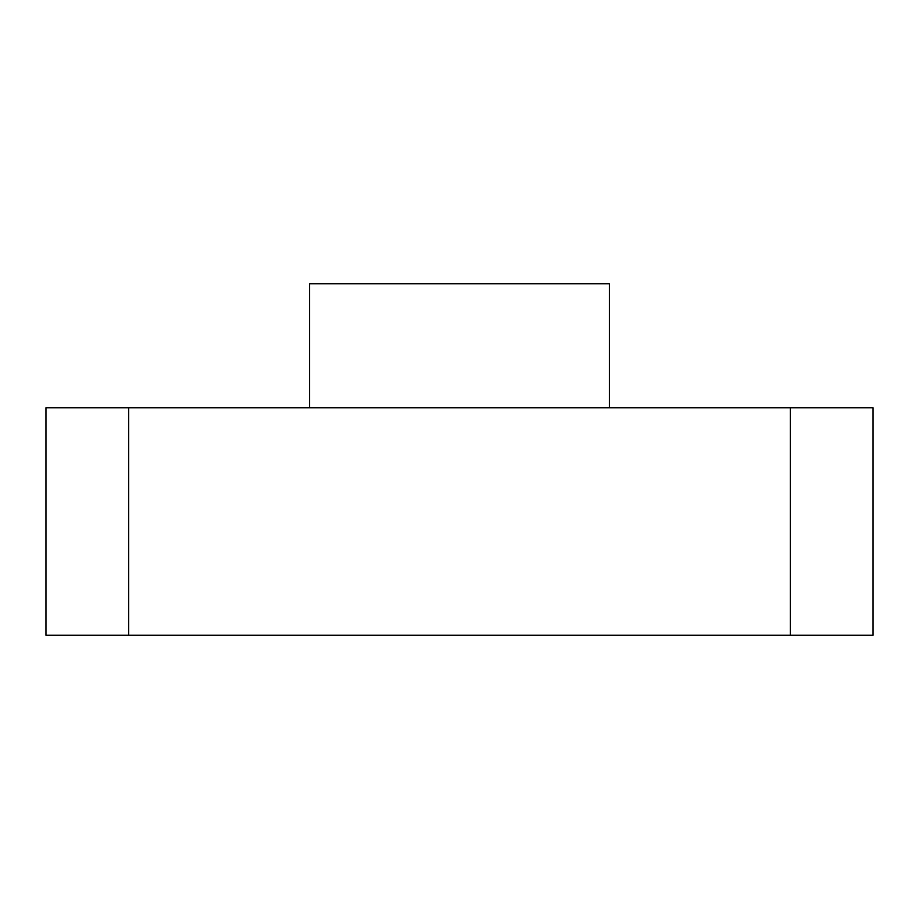 <?xml version="1.0" encoding="UTF-8"?>
<svg xmlns="http://www.w3.org/2000/svg" width="919" height="919" viewBox="0 0 919 919"><rect width="100%" height="100%" fill="white"/><g stroke="black" fill="none" stroke-linecap="round" stroke-linejoin="round"><path stroke-width="0.69" stroke-dasharray="4.59 3.45" d="M609.412 407.806L609.412 283.741L309.588 283.741L309.588 407.806L609.412 407.806L309.588 407.806M790.34 407.806L873.05 407.806L873.05 635.259L128.66 635.259L128.66 407.806L790.34 407.806L790.34 635.259M45.95 407.806L128.66 407.806M45.95 635.259L128.66 635.259"/><path stroke-width="1.38" d="M609.412 407.806L609.412 283.741L309.588 283.741L309.588 407.806M128.66 407.806L128.66 635.259L873.05 635.259L873.05 407.806L45.95 407.806L45.95 635.259L45.95 407.806M128.66 635.259L45.95 635.259M790.34 635.259L790.34 407.806"/></g></svg>
